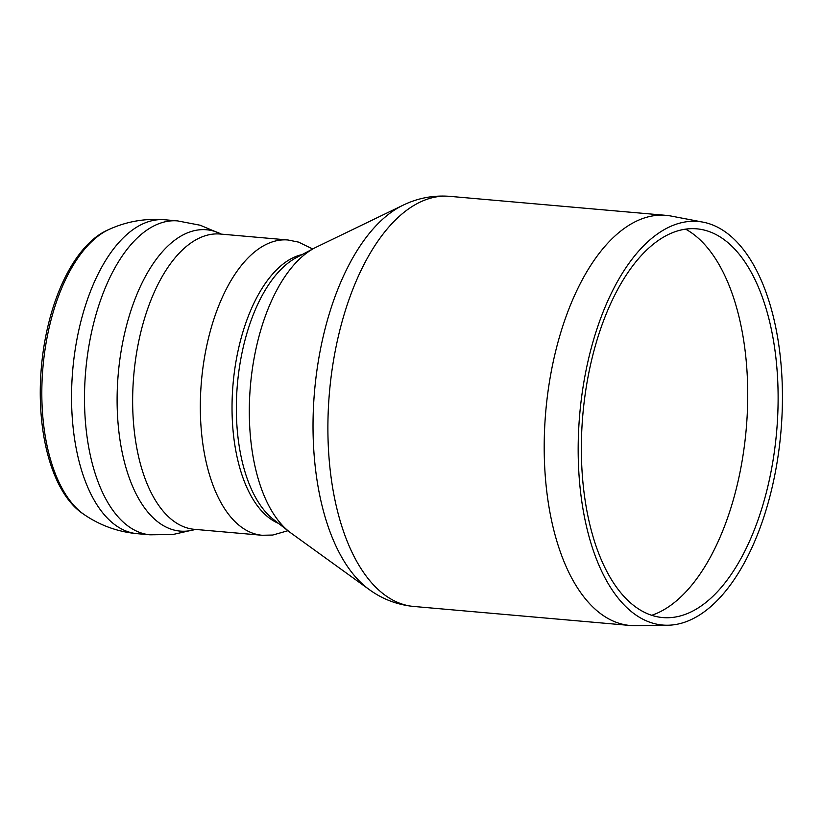 <?xml version="1.0" encoding="UTF-8"?>
<svg xmlns="http://www.w3.org/2000/svg" width="822" height="822" viewBox="0 0 822 822"><rect width="100%" height="100%" fill="white"/><g stroke="black" fill="none" stroke-linecap="round" stroke-linejoin="round"><path stroke-width="1.23" d="M82.601 513.503A147.641 73.6 -85 0 1 41.388 367.095A147.641 73.6 -85 0 1 107.497 230.119L109.573 229.194A148.792 74.175 -85 0 0 42.95 367.239A148.792 74.175 -85 0 0 84.481 514.788L82.601 513.503M308.322 251.82A149.707 74.627 -85 0 1 314.456 248.059L296.423 257.594A138.065 68.822 -85 0 0 290.772 261.057A138.065 68.822 -85 0 0 236.962 390.008A138.065 68.822 -85 0 0 273.418 519.401L289.508 531.937A149.707 74.627 -85 0 1 249.97 391.632A149.707 74.627 -85 0 1 308.322 251.82A149.707 74.627 95 0 0 249.867 393.337A149.707 74.627 95 0 0 291.039 533.088L369.119 589.477A201.174 100.284 95 0 1 315.473 468.797A201.174 100.284 95 0 1 392.341 211.501A201.174 100.284 95 0 1 402.883 205.295L316.172 247.196A149.707 74.627 95 0 0 308.322 251.82M685.61 229.143A198.359 98.876 -85 0 1 745.318 352.443A198.359 98.876 -85 0 1 651.671 615.308M667.659 625.234L635.139 625.655A205.839 102.606 -85 0 1 629.971 625.46A205.839 102.606 -85 0 1 546.702 490.919A205.839 102.606 -85 0 1 625.347 227.653A205.839 102.606 -85 0 1 666.015 215.354A205.839 102.606 -85 0 1 671.132 216.063L703.087 222.156A202.572 100.983 -85 0 1 780.9 432.084A202.572 100.983 -85 0 1 667.659 625.234A202.572 100.983 -85 0 1 578.287 459.128A202.572 100.983 -85 0 1 658.021 233.561A202.572 100.983 -85 0 1 703.087 222.156M658.278 240.486A195.112 97.263 -85 0 1 701.68 229.513A195.112 97.263 -85 0 1 776.636 431.714A195.112 97.263 -85 0 1 667.556 617.743A195.112 97.263 -85 0 1 581.473 457.762A195.112 97.263 -85 0 1 658.278 240.486M195.41 529.409L173.021 534.485L150.015 534.814A157.567 78.542 -85 0 0 150.138 534.824L137.192 533.683A157.567 78.542 -85 0 1 72.747 369.859A157.567 78.542 -85 0 1 164.78 219.772C145.515 218.21 127.112 221.344 109.573 229.194M150.015 534.814A157.567 78.542 -85 0 1 85.694 370.989A157.567 78.542 -85 0 1 177.603 220.902A157.567 78.542 -85 0 1 177.727 220.913L164.78 219.772M195.348 529.409A151.238 75.388 -85 0 1 118.255 373.856A151.238 75.388 -85 0 1 221.303 234.126M194.393 529.327A148.207 73.877 -85 0 1 133.77 375.212A148.207 73.877 -85 0 1 220.347 234.044L288.029 239.993A148.207 73.877 -85 0 0 201.452 381.161A148.207 73.877 -85 0 0 262.074 535.266L194.393 529.327M278.566 523.409A136.606 68.092 -85 0 1 233.068 383.946A136.606 68.092 -85 0 1 302.188 254.553M666.015 215.354L449.716 196.345A205.839 102.606 95 0 0 330.403 471.91A205.839 102.606 95 0 0 413.672 606.451L629.971 625.46M137.192 533.683C117.947 531.865 100.376 525.566 84.481 514.788M221.354 234.136L200.198 225.238L177.603 220.902M287.936 530.714L272.76 535.04L262.074 535.266M312.689 248.994L298.561 242.11L288.029 239.993M413.672 606.451C397.252 604.817 382.405 599.156 369.119 589.477M449.716 196.345C433.266 195.091 417.658 198.071 402.883 205.295"/></g></svg>
